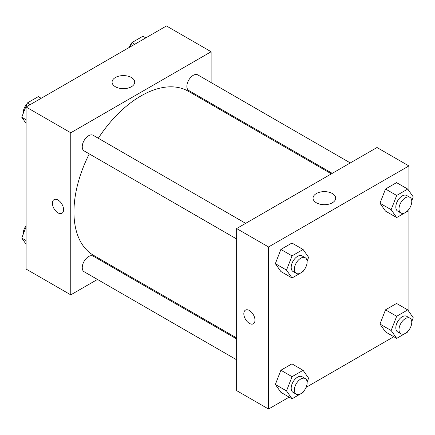 <?xml version="1.0" encoding="UTF-8"?>
<svg xmlns="http://www.w3.org/2000/svg" width="435" height="435" viewBox="0 0 435 435"><rect width="100%" height="100%" fill="white"/><g stroke="black" fill="none" stroke-linecap="round" stroke-linejoin="round"><path stroke-width="0.65" d="M97.467 279.433L70.764 294.854L26.1 269.069L26.1 106.994L166.458 25.959L211.122 51.743L211.122 82.579M211.122 103.416L211.122 104.422M115.395 77.512A11.315 6.53 180 0 1 127.727 76.098A11.315 6.53 180 0 1 134.709 82.133A11.315 6.53 180 0 1 123.393 88.664A11.315 6.53 180 0 1 112.083 82.133A11.315 6.53 180 0 1 115.395 77.512M70.764 294.854L70.764 132.778L26.1 106.994M70.764 132.778L211.122 51.743M54.054 199.611A7.895 4.557 -120 0 0 52.847 205.94A7.895 4.557 -120 0 0 58.002 212.894A7.895 4.557 60 0 1 52.842 205.94A7.895 4.557 60 0 1 54.054 199.611A7.895 4.557 60 0 1 61.949 204.173A7.895 4.557 60 0 1 61.949 213.286A7.895 4.557 60 0 1 58.002 212.894A7.895 4.557 -120 0 0 61.949 213.286M116.384 268.515L115.514 269.015M245.661 223.34L93.139 135.28A9.021 5.209 120 0 0 84.113 140.489A9.021 5.209 120 0 0 84.113 150.907L236.64 238.967M236.64 338.952L93.139 256.101A9.021 5.209 120 0 0 86.184 258.515A9.021 5.209 120 0 0 82.248 267.596A9.021 5.209 120 0 0 84.113 271.728L236.64 359.788M350.295 162.929L197.767 74.874A9.021 5.209 120 0 0 190.813 77.289A9.021 5.209 120 0 0 186.876 86.369A9.021 5.209 120 0 0 188.746 90.502L332.248 173.347M89.278 153.887A94.738 54.696 120 0 0 73.95 211.975A94.738 54.696 120 0 0 93.574 255.345L236.64 337.946M331.378 173.853L188.311 91.252A94.738 54.696 120 0 0 98.299 138.259M289.172 397.128L268.542 409.041L236.64 390.625L236.64 228.549L376.998 147.514L408.9 165.931L408.9 190.748M306.088 387.362L393.805 336.717M275.355 263.659L280.879 271.522L275.355 263.659L280.879 249.418L275.355 263.659L286.518 270.108L292.043 255.867L303.092 249.483L308.616 257.346L307.11 261.228M291.928 243.04L280.879 249.418L291.928 243.04L303.092 249.483M379.983 203.254L385.508 211.111L379.983 203.254L385.508 189.013L379.983 203.254L391.147 209.697L396.676 195.456L407.726 189.078L413.25 196.935L411.744 200.823M396.562 182.629L385.508 189.013L396.562 182.629L407.726 189.078M379.983 324.07L385.508 331.932L379.983 324.07L385.508 309.829L379.983 324.07L391.147 330.518L396.676 316.278L407.726 309.894L413.25 317.757L411.744 321.639M396.562 303.451L385.508 309.829L396.562 303.451L407.726 309.894M268.542 409.041L268.542 246.966L408.9 165.931M408.9 209.284L408.9 311.563M275.355 384.48L280.879 392.337L275.355 384.48L280.879 370.239L275.355 384.48L286.518 390.924L292.043 376.683L303.092 370.305L308.616 378.167L307.11 382.05M291.928 363.856L280.879 370.239L291.928 363.856L303.092 370.305M316.365 202.781A11.315 6.53 180 0 1 313.048 198.159A11.315 6.53 180 0 1 324.363 191.628A11.315 6.53 180 0 1 335.679 198.159A11.315 6.53 180 0 1 328.691 204.194A11.315 6.53 180 0 1 316.365 202.781M268.542 246.966L236.64 228.549M254.981 320.176A7.895 4.557 60 0 1 253.349 323.792A7.895 4.557 60 0 1 245.454 319.23A7.895 4.557 60 0 1 245.454 310.117A7.895 4.557 60 0 1 251.539 312.232A7.895 4.557 60 0 1 254.981 320.176M245.454 310.117A7.895 4.557 -120 0 0 245.454 319.23A7.895 4.557 -120 0 0 253.349 323.787M303.434 270.711L303.092 271.587L292.043 277.965L286.518 270.108M305.272 257.754L302.08 255.91A9.021 5.209 120 0 0 295.126 258.33A9.021 5.209 120 0 0 291.189 267.411A9.021 5.209 120 0 0 293.06 271.538L296.246 273.381A9.021 5.209 120 0 0 305.272 268.172A9.021 5.209 120 0 0 305.272 257.754A9.021 5.209 120 0 0 298.318 260.173A9.021 5.209 120 0 0 294.381 269.249A9.021 5.209 120 0 0 296.246 273.381M292.043 277.965L280.879 271.522M292.043 255.867L280.879 249.418M408.063 210.306L407.726 211.176L396.676 217.56L391.147 209.697M409.9 197.343L406.709 195.505A9.021 5.209 120 0 0 399.76 197.92A9.021 5.209 120 0 0 395.817 207A9.021 5.209 120 0 0 397.688 211.133L400.88 212.976A9.021 5.209 120 0 0 409.9 207.767A9.021 5.209 120 0 0 409.9 197.343A9.021 5.209 120 0 0 402.946 199.763A9.021 5.209 120 0 0 399.009 208.843A9.021 5.209 120 0 0 400.88 212.976M396.676 217.56L385.508 211.111M396.676 195.456L385.508 189.013M303.434 391.533L303.092 392.403L292.043 398.786L286.518 390.924M305.272 378.575L302.08 376.732A9.021 5.209 120 0 0 295.126 379.146A9.021 5.209 120 0 0 291.189 388.227A9.021 5.209 120 0 0 293.06 392.359L296.246 394.202A9.021 5.209 120 0 0 305.272 388.993A9.021 5.209 120 0 0 305.272 378.575A9.021 5.209 120 0 0 298.318 380.989A9.021 5.209 120 0 0 294.381 390.07A9.021 5.209 120 0 0 296.246 394.202M292.043 398.786L280.879 392.337M292.043 376.683L280.879 370.239M408.063 331.122L407.726 331.997L396.676 338.376L391.147 330.518M409.9 318.164L406.709 316.321A9.021 5.209 120 0 0 399.76 318.741A9.021 5.209 120 0 0 395.817 327.821A9.021 5.209 120 0 0 397.688 331.948L400.88 333.792A9.021 5.209 120 0 0 409.9 328.583A9.021 5.209 120 0 0 409.9 318.164A9.021 5.209 120 0 0 402.946 320.579A9.021 5.209 120 0 0 399.009 329.659A9.021 5.209 120 0 0 400.88 333.792M396.676 338.376L385.508 331.932M396.676 316.278L385.508 309.829M26.1 123.437L21.75 117.243L27.274 103.003L38.323 96.624L41.194 98.283M26.1 119.755L21.75 117.243M30.145 104.661L27.274 103.003M26.937 103.878A9.021 5.209 120 0 0 23.229 112.703A9.021 5.209 120 0 0 23.256 113.361M130.25 46.866L131.908 42.597L142.957 36.214L145.828 37.872M134.779 44.25L131.908 42.597M131.566 43.467A9.021 5.209 120 0 0 128.912 47.638M26.1 244.252L21.75 238.065L26.1 226.847M26.1 240.577L21.75 238.065M26.1 225.716A9.021 5.209 120 0 0 23.229 233.524A9.021 5.209 120 0 0 23.256 234.177"/></g></svg>
